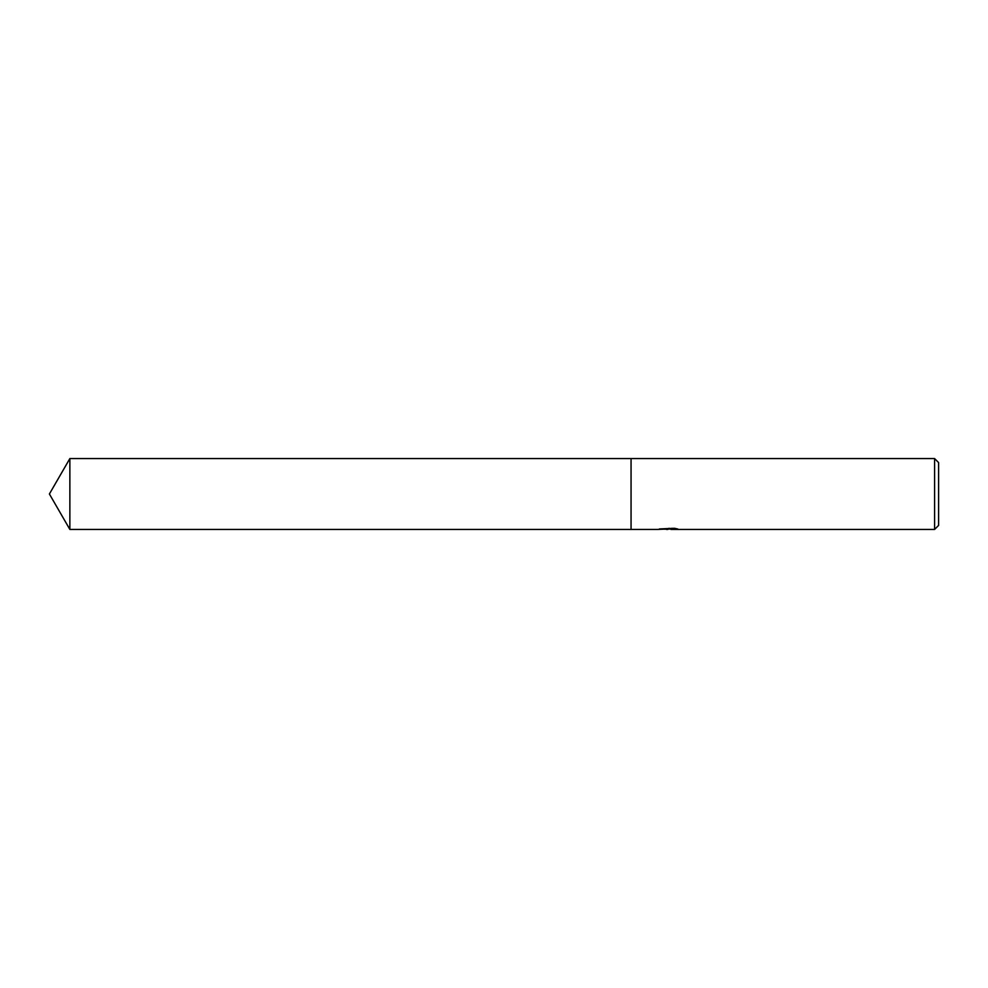 <?xml version="1.0" encoding="UTF-8"?>
<svg xmlns="http://www.w3.org/2000/svg" width="988" height="988" viewBox="0 0 988 988"><rect width="100%" height="100%" fill="white"/><g stroke="black" fill="none" stroke-linecap="round" stroke-linejoin="round"><path stroke-width="1.48" d="M670.901 529.037L664.331 529.185M667.826 529.432L666.406 529.432M934.586 529.432L934.586 458.568L938.6 462.582L938.6 525.418L934.586 529.432L671.013 529.432L670.901 528.531L672.112 528.284M669.037 528.284L669.037 528.951L657.588 529.432L631.06 529.432L631.06 458.568L934.586 458.568M669.037 528.951L659.416 528.951L674.409 528.284L677.854 529.025L670.901 529.42M671.013 528.543L669.037 528.543M49.4 494L69.864 458.568L631.06 458.568L631.06 529.432L69.864 529.432L49.4 494M69.864 529.432L69.864 458.568"/></g></svg>

